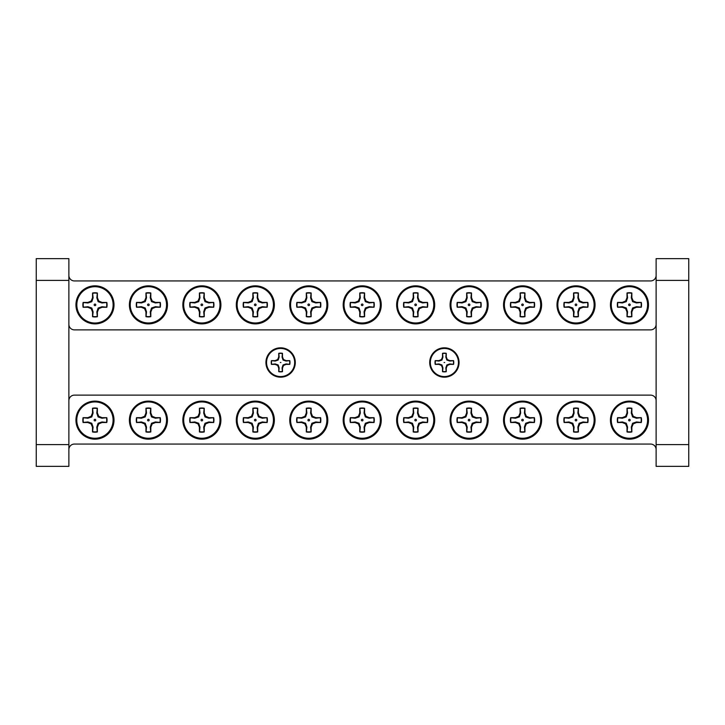 <?xml version="1.0" encoding="UTF-8"?>
<svg xmlns="http://www.w3.org/2000/svg" width="725" height="725" viewBox="0 0 725 725"><rect width="100%" height="100%" fill="white"/><g stroke="black" fill="none" stroke-linecap="round" stroke-linejoin="round"><path stroke-width="1.09" d="M266.555 362.5A14.056 14.056 0 0 1 280.611 348.444A14.056 14.056 0 0 1 294.667 362.5A14.056 14.056 0 0 1 280.611 376.556A14.056 14.056 0 0 1 266.555 362.5M289.556 360.706A9.126 9.126 0 0 1 289.556 364.294L286.049 363.941L283.058 364.947L282.052 367.938L282.406 371.445A9.126 9.126 0 0 1 278.817 371.445L279.17 367.938L278.164 364.947L275.174 363.941L271.667 364.294A9.126 9.126 0 0 1 271.667 360.706L275.174 361.059L278.164 360.053L279.17 357.062L278.817 353.555A9.126 9.126 0 0 1 282.406 353.555L282.052 357.062L283.058 360.053L286.049 361.059L289.792 360.624L286.139 360.624L283.557 359.555L282.487 356.972L282.487 353.32A9.371 9.371 0 0 0 278.735 353.32L278.735 356.972L277.666 359.555L275.083 360.624L271.431 360.624A9.371 9.371 0 0 0 271.431 364.376L275.083 364.376L277.666 365.445L278.735 368.028L278.735 371.68A9.371 9.371 0 0 0 282.487 371.68L282.487 368.028L283.557 365.445L286.139 364.376L289.792 364.376A9.371 9.371 0 0 0 289.792 360.624M280.303 362.5L280.919 362.5L280.303 362.5M430.333 362.5A14.056 14.056 0 0 0 444.389 376.556A14.056 14.056 0 0 0 458.445 362.5A14.056 14.056 0 0 0 444.389 348.444A14.056 14.056 0 0 0 430.333 362.5M435.444 364.294L438.951 363.941L441.942 364.947L442.948 367.938L442.594 371.445A9.126 9.126 0 0 0 446.183 371.445L445.83 367.938L446.836 364.947L449.826 363.941L453.333 364.294A9.126 9.126 0 0 0 453.333 360.706L449.826 361.059L446.836 360.053L445.83 357.062L446.183 353.555A9.126 9.126 0 0 0 442.594 353.555L442.948 357.062L441.942 360.053L438.951 361.059L435.444 360.706A9.126 9.126 0 0 0 435.444 364.294L435.208 364.376A9.371 9.371 0 0 1 435.208 360.624L438.861 360.624L441.443 359.555L442.513 356.972L442.513 353.32A9.371 9.371 0 0 1 446.265 353.32L446.265 356.972L447.334 359.555L449.917 360.624L453.569 360.624A9.371 9.371 0 0 1 453.569 364.376L449.917 364.376L447.334 365.445L446.265 368.028L446.265 371.68A9.371 9.371 0 0 1 442.513 371.68L442.513 368.028L441.443 365.445L438.861 364.376L435.208 364.376M444.697 362.5L444.081 362.5L444.697 362.5M629.472 285.831A19.031 19.031 0 0 0 610.441 304.862A19.031 19.031 0 0 0 629.472 323.894A19.031 19.031 0 0 0 648.503 304.862A19.031 19.031 0 0 0 629.472 285.831M576.022 285.831A19.031 19.031 0 0 0 556.99 304.862A19.031 19.031 0 0 0 576.022 323.894A19.031 19.031 0 0 0 595.053 304.862A19.031 19.031 0 0 0 576.022 285.831M522.571 285.831A19.031 19.031 0 0 0 503.54 304.862A19.031 19.031 0 0 0 522.571 323.894A19.031 19.031 0 0 0 541.602 304.862A19.031 19.031 0 0 0 522.571 285.831M469.12 285.831A19.031 19.031 0 0 0 450.089 304.862A19.031 19.031 0 0 0 469.12 323.894A19.031 19.031 0 0 0 488.152 304.862A19.031 19.031 0 0 0 469.12 285.831M415.67 285.831A19.031 19.031 0 0 0 396.638 304.862A19.031 19.031 0 0 0 415.67 323.894A19.031 19.031 0 0 0 434.701 304.862A19.031 19.031 0 0 0 415.67 285.831M362.219 285.831A19.031 19.031 0 0 0 343.188 304.862A19.031 19.031 0 0 0 362.219 323.894A19.031 19.031 0 0 0 381.25 304.862A19.031 19.031 0 0 0 362.219 285.831M308.778 285.831A19.031 19.031 0 0 0 289.746 304.862A19.031 19.031 0 0 0 308.778 323.894A19.031 19.031 0 0 0 327.809 304.862A19.031 19.031 0 0 0 308.778 285.831M255.327 285.831A19.031 19.031 0 0 0 236.296 304.862A19.031 19.031 0 0 0 255.327 323.894A19.031 19.031 0 0 0 274.358 304.862A19.031 19.031 0 0 0 255.327 285.831M201.876 285.831A19.031 19.031 0 0 0 182.845 304.862A19.031 19.031 0 0 0 201.876 323.894A19.031 19.031 0 0 0 220.907 304.862A19.031 19.031 0 0 0 201.876 285.831M94.975 285.831A19.031 19.031 0 0 0 75.944 304.862A19.031 19.031 0 0 0 94.975 323.894A19.031 19.031 0 0 0 114.006 304.862A19.031 19.031 0 0 0 94.975 285.831M148.426 285.831A19.031 19.031 0 0 0 129.394 304.862A19.031 19.031 0 0 0 148.426 323.894A19.031 19.031 0 0 0 167.457 304.862A19.031 19.031 0 0 0 148.426 285.831M629.472 401.106A19.031 19.031 0 0 0 610.441 420.138A19.031 19.031 0 0 0 629.472 439.169A19.031 19.031 0 0 0 648.503 420.138A19.031 19.031 0 0 0 629.472 401.106M576.022 401.106A19.031 19.031 0 0 0 556.99 420.138A19.031 19.031 0 0 0 576.022 439.169A19.031 19.031 0 0 0 595.053 420.138A19.031 19.031 0 0 0 576.022 401.106M522.571 401.106A19.031 19.031 0 0 0 503.54 420.138A19.031 19.031 0 0 0 522.571 439.169A19.031 19.031 0 0 0 541.602 420.138A19.031 19.031 0 0 0 522.571 401.106M469.12 401.106A19.031 19.031 0 0 0 450.089 420.138A19.031 19.031 0 0 0 469.12 439.169A19.031 19.031 0 0 0 488.152 420.138A19.031 19.031 0 0 0 469.12 401.106M415.67 401.106A19.031 19.031 0 0 0 396.638 420.138A19.031 19.031 0 0 0 415.67 439.169A19.031 19.031 0 0 0 434.701 420.138A19.031 19.031 0 0 0 415.67 401.106M362.219 401.106A19.031 19.031 0 0 0 343.188 420.138A19.031 19.031 0 0 0 362.219 439.169A19.031 19.031 0 0 0 381.25 420.138A19.031 19.031 0 0 0 362.219 401.106M308.778 401.106A19.031 19.031 0 0 0 289.746 420.138A19.031 19.031 0 0 0 308.778 439.169A19.031 19.031 0 0 0 327.809 420.138A19.031 19.031 0 0 0 308.778 401.106M255.327 401.106A19.031 19.031 0 0 0 236.296 420.138A19.031 19.031 0 0 0 255.327 439.169A19.031 19.031 0 0 0 274.358 420.138A19.031 19.031 0 0 0 255.327 401.106M201.876 401.106A19.031 19.031 0 0 0 182.845 420.138A19.031 19.031 0 0 0 201.876 439.169A19.031 19.031 0 0 0 220.907 420.138A19.031 19.031 0 0 0 201.876 401.106M148.426 401.106A19.031 19.031 0 0 0 129.394 420.138A19.031 19.031 0 0 0 148.426 439.169A19.031 19.031 0 0 0 167.457 420.138A19.031 19.031 0 0 0 148.426 401.106M94.975 401.106A19.031 19.031 0 0 0 75.944 420.138A19.031 19.031 0 0 0 94.975 439.169A19.031 19.031 0 0 0 114.006 420.138A19.031 19.031 0 0 0 94.975 401.106M76.823 304.862A18.152 18.152 0 0 1 94.975 286.71A18.152 18.152 0 0 1 113.127 304.862A18.152 18.152 0 0 1 94.975 323.015A18.152 18.152 0 0 1 76.823 304.862M106.53 302.542A11.79 11.79 0 0 1 106.53 307.183L102.008 306.729L98.138 308.025L96.842 311.895L97.295 316.417A11.79 11.79 0 0 1 92.655 316.417L93.108 311.895L91.812 308.025L87.943 306.729L83.42 307.183A11.79 11.79 0 0 1 83.42 302.542L87.943 302.996L91.812 301.7L93.108 297.83L92.655 293.308A11.79 11.79 0 0 1 97.295 293.308L96.842 297.83L98.138 301.7L102.008 302.996L106.829 302.443L102.116 302.443L98.781 301.056L97.395 297.721L97.395 293.009A12.098 12.098 0 0 0 92.555 293.009L92.555 297.721L91.169 301.056L87.834 302.443L83.121 302.443A12.098 12.098 0 0 0 83.121 307.282L87.834 307.282L91.169 308.669L92.555 312.004L92.555 316.716A12.098 12.098 0 0 0 97.395 316.716L97.395 312.004L98.781 308.669L102.116 307.282L106.829 307.282A12.098 12.098 0 0 0 106.829 302.443M95.782 304.862A0.807 0.807 0 0 1 94.975 305.669A0.807 0.807 0 0 1 94.168 304.862A0.807 0.807 0 0 1 94.975 304.056A0.807 0.807 0 0 1 95.782 304.862M130.228 304.817A18.152 18.152 0 0 1 148.38 286.665A18.152 18.152 0 0 1 166.542 304.817A18.152 18.152 0 0 1 148.38 322.969A18.152 18.152 0 0 1 130.228 304.817M159.944 302.497A11.79 11.79 0 0 1 159.944 307.137L155.413 306.684L151.543 307.98L150.247 311.85L150.7 316.372A11.79 11.79 0 0 1 146.069 316.372L146.523 311.85L145.227 307.98L141.357 306.684L136.826 307.137A11.79 11.79 0 0 1 136.826 302.497L141.357 302.95L145.227 301.654L146.523 297.794L146.069 293.263A11.79 11.79 0 0 1 150.7 293.263L150.247 297.794L151.543 301.654L155.413 302.95L160.243 302.397L155.522 302.397L152.187 301.011L150.809 297.676L150.809 292.963A12.098 12.098 0 0 0 145.961 292.963L145.961 297.676L144.583 301.011L141.248 302.397L136.527 302.397A12.098 12.098 0 0 0 136.527 307.237L141.248 307.237L144.583 308.623L145.961 311.958L145.961 316.68A12.098 12.098 0 0 0 150.809 316.68L150.809 311.958L152.187 308.623L155.522 307.237L160.243 307.237A12.098 12.098 0 0 0 160.243 302.397M149.187 304.817A0.807 0.807 0 0 1 148.38 305.624A0.807 0.807 0 0 1 147.583 304.817A0.807 0.807 0 0 1 148.38 304.02A0.807 0.807 0 0 1 149.187 304.817M183.679 304.817A18.152 18.152 0 0 1 201.831 286.665A18.152 18.152 0 0 1 219.983 304.817A18.152 18.152 0 0 1 201.831 322.969A18.152 18.152 0 0 1 183.679 304.817M213.395 302.497A11.79 11.79 0 0 1 213.395 307.137L208.863 306.684L204.994 307.98L203.698 311.85L204.151 316.372A11.79 11.79 0 0 1 199.52 316.372L199.973 311.85L198.677 307.98L194.808 306.684L190.276 307.137A11.79 11.79 0 0 1 190.276 302.497L194.808 302.95L198.677 301.654L199.973 297.794L199.52 293.263A11.79 11.79 0 0 1 204.151 293.263L203.698 297.794L204.994 301.654L208.863 302.95L213.694 302.397L208.972 302.397L205.637 301.011L204.251 297.676L204.251 292.963A12.098 12.098 0 0 0 199.411 292.963L199.411 297.676L198.034 301.011L194.699 302.397L189.977 302.397A12.098 12.098 0 0 0 189.977 307.237L194.699 307.237L198.034 308.623L199.411 311.958L199.411 316.68A12.098 12.098 0 0 0 204.251 316.68L204.251 311.958L205.637 308.623L208.972 307.237L213.694 307.237A12.098 12.098 0 0 0 213.694 302.397M202.637 304.817A0.807 0.807 0 0 1 201.831 305.624A0.807 0.807 0 0 1 201.033 304.817A0.807 0.807 0 0 1 201.831 304.02A0.807 0.807 0 0 1 202.637 304.817M237.129 304.817A18.152 18.152 0 0 1 255.282 286.665A18.152 18.152 0 0 1 273.434 304.817A18.152 18.152 0 0 1 255.282 322.969A18.152 18.152 0 0 1 237.129 304.817M266.845 302.497A11.79 11.79 0 0 1 266.845 307.137L262.314 306.684L258.444 307.98L257.148 311.85L257.602 316.372A11.79 11.79 0 0 1 252.962 316.372L253.424 311.85L252.128 307.98L248.258 306.684L243.727 307.137A11.79 11.79 0 0 1 243.727 302.497L248.258 302.95L252.128 301.654L253.424 297.794L252.962 293.263A11.79 11.79 0 0 1 257.602 293.263L257.148 297.794L258.444 301.654L262.314 302.95L267.144 302.397L262.423 302.397L259.088 301.011L257.701 297.676L257.701 292.963A12.098 12.098 0 0 0 252.862 292.963L252.862 297.676L251.484 301.011L248.14 302.397L243.428 302.397A12.098 12.098 0 0 0 243.428 307.237L248.14 307.237L251.484 308.623L252.862 311.958L252.862 316.68A12.098 12.098 0 0 0 257.701 316.68L257.701 311.958L259.088 308.623L262.423 307.237L267.144 307.237A12.098 12.098 0 0 0 267.144 302.397M256.088 304.817A0.807 0.807 0 0 1 255.282 305.624A0.807 0.807 0 0 1 254.484 304.817A0.807 0.807 0 0 1 255.282 304.02A0.807 0.807 0 0 1 256.088 304.817M290.58 304.817A18.152 18.152 0 0 1 308.732 286.665A18.152 18.152 0 0 1 326.884 304.817A18.152 18.152 0 0 1 308.732 322.969A18.152 18.152 0 0 1 290.58 304.817M320.287 302.497A11.79 11.79 0 0 1 320.287 307.137L315.765 306.684L311.895 307.98L310.599 311.85L311.052 316.372A11.79 11.79 0 0 1 306.412 316.372L306.874 311.85L305.569 307.98L301.709 306.684L297.178 307.137A11.79 11.79 0 0 1 297.178 302.497L301.709 302.95L305.569 301.654L306.874 297.794L306.412 293.263A11.79 11.79 0 0 1 311.052 293.263L310.599 297.794L311.895 301.654L315.765 302.95L320.595 302.397L315.873 302.397L312.538 301.011L311.152 297.676L311.152 292.963A12.098 12.098 0 0 0 306.312 292.963L306.312 297.676L304.935 301.011L301.591 302.397L296.878 302.397A12.098 12.098 0 0 0 296.878 307.237L301.591 307.237L304.935 308.623L306.312 311.958L306.312 316.68A12.098 12.098 0 0 0 311.152 316.68L311.152 311.958L312.538 308.623L315.873 307.237L320.595 307.237A12.098 12.098 0 0 0 320.595 302.397M309.539 304.817A0.807 0.807 0 0 1 308.732 305.624A0.807 0.807 0 0 1 307.935 304.817A0.807 0.807 0 0 1 308.732 304.02A0.807 0.807 0 0 1 309.539 304.817M344.031 304.817A18.152 18.152 0 0 1 362.183 286.665A18.152 18.152 0 0 1 380.335 304.817A18.152 18.152 0 0 1 362.183 322.969A18.152 18.152 0 0 1 344.031 304.817M373.737 302.497A11.79 11.79 0 0 1 373.737 307.137L369.215 306.684L365.346 307.98L364.05 311.85L364.503 316.372A11.79 11.79 0 0 1 359.863 316.372L360.316 311.85L359.02 307.98L355.15 306.684L350.628 307.137A11.79 11.79 0 0 1 350.628 302.497L355.15 302.95L359.02 301.654L360.316 297.794L359.863 293.263A11.79 11.79 0 0 1 364.503 293.263L364.05 297.794L365.346 301.654L369.215 302.95L374.037 302.397L369.324 302.397L365.989 301.011L364.603 297.676L364.603 292.963A12.098 12.098 0 0 0 359.763 292.963L359.763 297.676L358.377 301.011L355.042 302.397L350.329 302.397A12.098 12.098 0 0 0 350.329 307.237L355.042 307.237L358.377 308.623L359.763 311.958L359.763 316.68A12.098 12.098 0 0 0 364.603 316.68L364.603 311.958L365.989 308.623L369.324 307.237L374.037 307.237A12.098 12.098 0 0 0 374.037 302.397M362.989 304.817A0.807 0.807 0 0 1 362.183 305.624A0.807 0.807 0 0 1 361.376 304.817A0.807 0.807 0 0 1 362.183 304.02A0.807 0.807 0 0 1 362.989 304.817M397.481 304.817A18.152 18.152 0 0 1 415.633 286.665A18.152 18.152 0 0 1 433.786 304.817A18.152 18.152 0 0 1 415.633 322.969A18.152 18.152 0 0 1 397.481 304.817M427.188 302.497A11.79 11.79 0 0 1 427.188 307.137L422.657 306.684L418.796 307.98L417.491 311.85L417.953 316.372A11.79 11.79 0 0 1 413.313 316.372L413.767 311.85L412.471 307.98L408.601 306.684L404.079 307.137A11.79 11.79 0 0 1 404.079 302.497L408.601 302.95L412.471 301.654L413.767 297.794L413.313 293.263A11.79 11.79 0 0 1 417.953 293.263L417.491 297.794L418.796 301.654L422.657 302.95L427.487 302.397L422.775 302.397L419.431 301.011L418.053 297.676L418.053 292.963A12.098 12.098 0 0 0 413.214 292.963L413.214 297.676L411.827 301.011L408.492 302.397L403.771 302.397A12.098 12.098 0 0 0 403.771 307.237L408.492 307.237L411.827 308.623L413.214 311.958L413.214 316.68A12.098 12.098 0 0 0 418.053 316.68L418.053 311.958L419.431 308.623L422.775 307.237L427.487 307.237A12.098 12.098 0 0 0 427.487 302.397M416.431 304.817A0.807 0.807 0 0 1 415.633 305.624A0.807 0.807 0 0 1 414.827 304.817A0.807 0.807 0 0 1 415.633 304.02A0.807 0.807 0 0 1 416.431 304.817M450.932 304.817A18.152 18.152 0 0 1 469.084 286.665A18.152 18.152 0 0 1 487.236 304.817A18.152 18.152 0 0 1 469.084 322.969A18.152 18.152 0 0 1 450.932 304.817M480.639 302.497A11.79 11.79 0 0 1 480.639 307.137L476.108 306.684L472.238 307.98L470.942 311.85L471.395 316.372A11.79 11.79 0 0 1 466.764 316.372L467.217 311.85L465.921 307.98L462.052 306.684L457.52 307.137A11.79 11.79 0 0 1 457.52 302.497L462.052 302.95L465.921 301.654L467.217 297.794L466.764 293.263A11.79 11.79 0 0 1 471.395 293.263L470.942 297.794L472.238 301.654L476.108 302.95L480.938 302.397L476.225 302.397L472.881 301.011L471.504 297.676L471.504 292.963A12.098 12.098 0 0 0 466.664 292.963L466.664 297.676L465.278 301.011L461.943 302.397L457.221 302.397A12.098 12.098 0 0 0 457.221 307.237L461.943 307.237L465.278 308.623L466.664 311.958L466.664 316.68A12.098 12.098 0 0 0 471.504 316.68L471.504 311.958L472.881 308.623L476.225 307.237L480.938 307.237A12.098 12.098 0 0 0 480.938 302.397M469.882 304.817A0.807 0.807 0 0 1 469.084 305.624A0.807 0.807 0 0 1 468.278 304.817A0.807 0.807 0 0 1 469.084 304.02A0.807 0.807 0 0 1 469.882 304.817M504.373 304.817A18.152 18.152 0 0 1 522.535 286.665A18.152 18.152 0 0 1 540.687 304.817A18.152 18.152 0 0 1 522.535 322.969A18.152 18.152 0 0 1 504.373 304.817M534.089 302.497A11.79 11.79 0 0 1 534.089 307.137L529.558 306.684L525.688 307.98L524.393 311.85L524.846 316.372A11.79 11.79 0 0 1 520.215 316.372L520.668 311.85L519.372 307.98L515.502 306.684L510.971 307.137A11.79 11.79 0 0 1 510.971 302.497L515.502 302.95L519.372 301.654L520.668 297.794L520.215 293.263A11.79 11.79 0 0 1 524.846 293.263L524.393 297.794L525.688 301.654L529.558 302.95L534.388 302.397L529.667 302.397L526.332 301.011L524.954 297.676L524.954 292.963A12.098 12.098 0 0 0 520.115 292.963L520.115 297.676L518.728 301.011L515.393 302.397L510.672 302.397A12.098 12.098 0 0 0 510.672 307.237L515.393 307.237L518.728 308.623L520.115 311.958L520.115 316.68A12.098 12.098 0 0 0 524.954 316.68L524.954 311.958L526.332 308.623L529.667 307.237L534.388 307.237A12.098 12.098 0 0 0 534.388 302.397M523.332 304.817A0.807 0.807 0 0 1 522.535 305.624A0.807 0.807 0 0 1 521.728 304.817A0.807 0.807 0 0 1 522.535 304.02A0.807 0.807 0 0 1 523.332 304.817M557.824 304.817A18.152 18.152 0 0 1 575.976 286.665A18.152 18.152 0 0 1 594.138 304.817A18.152 18.152 0 0 1 575.976 322.969A18.152 18.152 0 0 1 557.824 304.817M587.54 302.497A11.79 11.79 0 0 1 587.54 307.137L583.009 306.684L579.139 307.98L577.843 311.85L578.296 316.372A11.79 11.79 0 0 1 573.665 316.372L574.118 311.85L572.822 307.98L568.953 306.684L564.422 307.137A11.79 11.79 0 0 1 564.422 302.497L568.953 302.95L572.822 301.654L574.118 297.794L573.665 293.263A11.79 11.79 0 0 1 578.296 293.263L577.843 297.794L579.139 301.654L583.009 302.95L587.839 302.397L583.118 302.397L579.783 301.011L578.405 297.676L578.405 292.963A12.098 12.098 0 0 0 573.557 292.963L573.557 297.676L572.179 301.011L568.844 302.397L564.123 302.397A12.098 12.098 0 0 0 564.123 307.237L568.844 307.237L572.179 308.623L573.557 311.958L573.557 316.68A12.098 12.098 0 0 0 578.405 316.68L578.405 311.958L579.783 308.623L583.118 307.237L587.839 307.237A12.098 12.098 0 0 0 587.839 302.397M576.783 304.817A0.807 0.807 0 0 1 575.976 305.624A0.807 0.807 0 0 1 575.179 304.817A0.807 0.807 0 0 1 575.976 304.02A0.807 0.807 0 0 1 576.783 304.817M611.275 304.817A18.152 18.152 0 0 1 629.427 286.665A18.152 18.152 0 0 1 647.588 304.817A18.152 18.152 0 0 1 629.427 322.969A18.152 18.152 0 0 1 611.275 304.817M640.991 302.497A11.79 11.79 0 0 1 640.991 307.137L636.459 306.684L632.59 307.98L631.294 311.85L631.747 316.372A11.79 11.79 0 0 1 627.116 316.372L627.569 311.85L626.273 307.98L622.403 306.684L617.872 307.137A11.79 11.79 0 0 1 617.872 302.497L622.403 302.95L626.273 301.654L627.569 297.794L627.116 293.263A11.79 11.79 0 0 1 631.747 293.263L631.294 297.794L632.59 301.654L636.459 302.95L641.29 302.397L636.568 302.397L633.233 301.011L631.847 297.676L631.847 292.963A12.098 12.098 0 0 0 627.007 292.963L627.007 297.676L625.63 301.011L622.295 302.397L617.573 302.397A12.098 12.098 0 0 0 617.573 307.237L622.295 307.237L625.63 308.623L627.007 311.958L627.007 316.68A12.098 12.098 0 0 0 631.847 316.68L631.847 311.958L633.233 308.623L636.568 307.237L641.29 307.237A12.098 12.098 0 0 0 641.29 302.397M630.233 304.817A0.807 0.807 0 0 1 629.427 305.624A0.807 0.807 0 0 1 628.629 304.817A0.807 0.807 0 0 1 629.427 304.02A0.807 0.807 0 0 1 630.233 304.817M611.275 420.092A18.152 18.152 0 0 1 629.427 401.94A18.152 18.152 0 0 1 647.588 420.092A18.152 18.152 0 0 1 629.427 438.244A18.152 18.152 0 0 1 611.275 420.092M640.991 417.772A11.79 11.79 0 0 1 640.991 422.412L636.459 421.959L632.59 423.255L631.294 427.125L631.747 431.647A11.79 11.79 0 0 1 627.116 431.647L627.569 427.125L626.273 423.255L622.403 421.959L617.872 422.412A11.79 11.79 0 0 1 617.872 417.772L622.403 418.225L626.273 416.929L627.569 413.069L627.116 408.538A11.79 11.79 0 0 1 631.747 408.538L631.294 413.069L632.59 416.929L636.459 418.225L641.29 417.673L636.568 417.673L633.233 416.286L631.847 412.951L631.847 408.238A12.098 12.098 0 0 0 627.007 408.238L627.007 412.951L625.63 416.286L622.295 417.673L617.573 417.673A12.098 12.098 0 0 0 617.573 422.512L622.295 422.512L625.63 423.898L627.007 427.233L627.007 431.955A12.098 12.098 0 0 0 631.847 431.955L631.847 427.233L633.233 423.898L636.568 422.512L641.29 422.512A12.098 12.098 0 0 0 641.29 417.673M630.233 420.092A0.807 0.807 0 0 1 629.427 420.899A0.807 0.807 0 0 1 628.629 420.092A0.807 0.807 0 0 1 629.427 419.295A0.807 0.807 0 0 1 630.233 420.092M557.824 420.092A18.152 18.152 0 0 1 575.976 401.94A18.152 18.152 0 0 1 594.138 420.092A18.152 18.152 0 0 1 575.976 438.244A18.152 18.152 0 0 1 557.824 420.092M587.54 417.772A11.79 11.79 0 0 1 587.54 422.412L583.009 421.959L579.139 423.255L577.843 427.125L578.296 431.647A11.79 11.79 0 0 1 573.665 431.647L574.118 427.125L572.822 423.255L568.953 421.959L564.422 422.412A11.79 11.79 0 0 1 564.422 417.772L568.953 418.225L572.822 416.929L574.118 413.069L573.665 408.538A11.79 11.79 0 0 1 578.296 408.538L577.843 413.069L579.139 416.929L583.009 418.225L587.839 417.673L583.118 417.673L579.783 416.286L578.405 412.951L578.405 408.238A12.098 12.098 0 0 0 573.557 408.238L573.557 412.951L572.179 416.286L568.844 417.673L564.123 417.673A12.098 12.098 0 0 0 564.123 422.512L568.844 422.512L572.179 423.898L573.557 427.233L573.557 431.955A12.098 12.098 0 0 0 578.405 431.955L578.405 427.233L579.783 423.898L583.118 422.512L587.839 422.512A12.098 12.098 0 0 0 587.839 417.673M576.783 420.092A0.807 0.807 0 0 1 575.976 420.899A0.807 0.807 0 0 1 575.179 420.092A0.807 0.807 0 0 1 575.976 419.295A0.807 0.807 0 0 1 576.783 420.092M504.373 420.092A18.152 18.152 0 0 1 522.535 401.94A18.152 18.152 0 0 1 540.687 420.092A18.152 18.152 0 0 1 522.535 438.244A18.152 18.152 0 0 1 504.373 420.092M534.089 417.772A11.79 11.79 0 0 1 534.089 422.412L529.558 421.959L525.688 423.255L524.393 427.125L524.846 431.647A11.79 11.79 0 0 1 520.215 431.647L520.668 427.125L519.372 423.255L515.502 421.959L510.971 422.412A11.79 11.79 0 0 1 510.971 417.772L515.502 418.225L519.372 416.929L520.668 413.069L520.215 408.538A11.79 11.79 0 0 1 524.846 408.538L524.393 413.069L525.688 416.929L529.558 418.225L534.388 417.673L529.667 417.673L526.332 416.286L524.954 412.951L524.954 408.238A12.098 12.098 0 0 0 520.115 408.238L520.115 412.951L518.728 416.286L515.393 417.673L510.672 417.673A12.098 12.098 0 0 0 510.672 422.512L515.393 422.512L518.728 423.898L520.115 427.233L520.115 431.955A12.098 12.098 0 0 0 524.954 431.955L524.954 427.233L526.332 423.898L529.667 422.512L534.388 422.512A12.098 12.098 0 0 0 534.388 417.673M523.332 420.092A0.807 0.807 0 0 1 522.535 420.899A0.807 0.807 0 0 1 521.728 420.092A0.807 0.807 0 0 1 522.535 419.295A0.807 0.807 0 0 1 523.332 420.092M450.932 420.092A18.152 18.152 0 0 1 469.084 401.94A18.152 18.152 0 0 1 487.236 420.092A18.152 18.152 0 0 1 469.084 438.244A18.152 18.152 0 0 1 450.932 420.092M480.639 417.772A11.79 11.79 0 0 1 480.639 422.412L476.108 421.959L472.238 423.255L470.942 427.125L471.395 431.647A11.79 11.79 0 0 1 466.764 431.647L467.217 427.125L465.921 423.255L462.052 421.959L457.52 422.412A11.79 11.79 0 0 1 457.52 417.772L462.052 418.225L465.921 416.929L467.217 413.069L466.764 408.538A11.79 11.79 0 0 1 471.395 408.538L470.942 413.069L472.238 416.929L476.108 418.225L480.938 417.673L476.225 417.673L472.881 416.286L471.504 412.951L471.504 408.238A12.098 12.098 0 0 0 466.664 408.238L466.664 412.951L465.278 416.286L461.943 417.673L457.221 417.673A12.098 12.098 0 0 0 457.221 422.512L461.943 422.512L465.278 423.898L466.664 427.233L466.664 431.955A12.098 12.098 0 0 0 471.504 431.955L471.504 427.233L472.881 423.898L476.225 422.512L480.938 422.512A12.098 12.098 0 0 0 480.938 417.673M469.882 420.092A0.807 0.807 0 0 1 469.084 420.899A0.807 0.807 0 0 1 468.278 420.092A0.807 0.807 0 0 1 469.084 419.295A0.807 0.807 0 0 1 469.882 420.092M397.481 420.092A18.152 18.152 0 0 1 415.633 401.94A18.152 18.152 0 0 1 433.786 420.092A18.152 18.152 0 0 1 415.633 438.244A18.152 18.152 0 0 1 397.481 420.092M427.188 417.772A11.79 11.79 0 0 1 427.188 422.412L422.657 421.959L418.796 423.255L417.491 427.125L417.953 431.647A11.79 11.79 0 0 1 413.313 431.647L413.767 427.125L412.471 423.255L408.601 421.959L404.079 422.412A11.79 11.79 0 0 1 404.079 417.772L408.601 418.225L412.471 416.929L413.767 413.069L413.313 408.538A11.79 11.79 0 0 1 417.953 408.538L417.491 413.069L418.796 416.929L422.657 418.225L427.487 417.673L422.775 417.673L419.431 416.286L418.053 412.951L418.053 408.238A12.098 12.098 0 0 0 413.214 408.238L413.214 412.951L411.827 416.286L408.492 417.673L403.771 417.673A12.098 12.098 0 0 0 403.771 422.512L408.492 422.512L411.827 423.898L413.214 427.233L413.214 431.955A12.098 12.098 0 0 0 418.053 431.955L418.053 427.233L419.431 423.898L422.775 422.512L427.487 422.512A12.098 12.098 0 0 0 427.487 417.673M416.431 420.092A0.807 0.807 0 0 1 415.633 420.899A0.807 0.807 0 0 1 414.827 420.092A0.807 0.807 0 0 1 415.633 419.295A0.807 0.807 0 0 1 416.431 420.092M344.031 420.092A18.152 18.152 0 0 1 362.183 401.94A18.152 18.152 0 0 1 380.335 420.092A18.152 18.152 0 0 1 362.183 438.244A18.152 18.152 0 0 1 344.031 420.092M373.737 417.772A11.79 11.79 0 0 1 373.737 422.412L369.215 421.959L365.346 423.255L364.05 427.125L364.503 431.647A11.79 11.79 0 0 1 359.863 431.647L360.316 427.125L359.02 423.255L355.15 421.959L350.628 422.412A11.79 11.79 0 0 1 350.628 417.772L355.15 418.225L359.02 416.929L360.316 413.069L359.863 408.538A11.79 11.79 0 0 1 364.503 408.538L364.05 413.069L365.346 416.929L369.215 418.225L374.037 417.673L369.324 417.673L365.989 416.286L364.603 412.951L364.603 408.238A12.098 12.098 0 0 0 359.763 408.238L359.763 412.951L358.377 416.286L355.042 417.673L350.329 417.673A12.098 12.098 0 0 0 350.329 422.512L355.042 422.512L358.377 423.898L359.763 427.233L359.763 431.955A12.098 12.098 0 0 0 364.603 431.955L364.603 427.233L365.989 423.898L369.324 422.512L374.037 422.512A12.098 12.098 0 0 0 374.037 417.673M362.989 420.092A0.807 0.807 0 0 1 362.183 420.899A0.807 0.807 0 0 1 361.376 420.092A0.807 0.807 0 0 1 362.183 419.295A0.807 0.807 0 0 1 362.989 420.092M290.58 420.092A18.152 18.152 0 0 1 308.732 401.94A18.152 18.152 0 0 1 326.884 420.092A18.152 18.152 0 0 1 308.732 438.244A18.152 18.152 0 0 1 290.58 420.092M320.287 417.772A11.79 11.79 0 0 1 320.287 422.412L315.765 421.959L311.895 423.255L310.599 427.125L311.052 431.647A11.79 11.79 0 0 1 306.412 431.647L306.874 427.125L305.569 423.255L301.709 421.959L297.178 422.412A11.79 11.79 0 0 1 297.178 417.772L301.709 418.225L305.569 416.929L306.874 413.069L306.412 408.538A11.79 11.79 0 0 1 311.052 408.538L310.599 413.069L311.895 416.929L315.765 418.225L320.595 417.673L315.873 417.673L312.538 416.286L311.152 412.951L311.152 408.238A12.098 12.098 0 0 0 306.312 408.238L306.312 412.951L304.935 416.286L301.591 417.673L296.878 417.673A12.098 12.098 0 0 0 296.878 422.512L301.591 422.512L304.935 423.898L306.312 427.233L306.312 431.955A12.098 12.098 0 0 0 311.152 431.955L311.152 427.233L312.538 423.898L315.873 422.512L320.595 422.512A12.098 12.098 0 0 0 320.595 417.673M309.539 420.092A0.807 0.807 0 0 1 308.732 420.899A0.807 0.807 0 0 1 307.935 420.092A0.807 0.807 0 0 1 308.732 419.295A0.807 0.807 0 0 1 309.539 420.092M237.129 420.092A18.152 18.152 0 0 1 255.282 401.94A18.152 18.152 0 0 1 273.434 420.092A18.152 18.152 0 0 1 255.282 438.244A18.152 18.152 0 0 1 237.129 420.092M266.845 417.772A11.79 11.79 0 0 1 266.845 422.412L262.314 421.959L258.444 423.255L257.148 427.125L257.602 431.647A11.79 11.79 0 0 1 252.962 431.647L253.424 427.125L252.128 423.255L248.258 421.959L243.727 422.412A11.79 11.79 0 0 1 243.727 417.772L248.258 418.225L252.128 416.929L253.424 413.069L252.962 408.538A11.79 11.79 0 0 1 257.602 408.538L257.148 413.069L258.444 416.929L262.314 418.225L267.144 417.673L262.423 417.673L259.088 416.286L257.701 412.951L257.701 408.238A12.098 12.098 0 0 0 252.862 408.238L252.862 412.951L251.484 416.286L248.14 417.673L243.428 417.673A12.098 12.098 0 0 0 243.428 422.512L248.14 422.512L251.484 423.898L252.862 427.233L252.862 431.955A12.098 12.098 0 0 0 257.701 431.955L257.701 427.233L259.088 423.898L262.423 422.512L267.144 422.512A12.098 12.098 0 0 0 267.144 417.673M256.088 420.092A0.807 0.807 0 0 1 255.282 420.899A0.807 0.807 0 0 1 254.484 420.092A0.807 0.807 0 0 1 255.282 419.295A0.807 0.807 0 0 1 256.088 420.092M183.679 420.092A18.152 18.152 0 0 1 201.831 401.94A18.152 18.152 0 0 1 219.983 420.092A18.152 18.152 0 0 1 201.831 438.244A18.152 18.152 0 0 1 183.679 420.092M213.395 417.772A11.79 11.79 0 0 1 213.395 422.412L208.863 421.959L204.994 423.255L203.698 427.125L204.151 431.647A11.79 11.79 0 0 1 199.52 431.647L199.973 427.125L198.677 423.255L194.808 421.959L190.276 422.412A11.79 11.79 0 0 1 190.276 417.772L194.808 418.225L198.677 416.929L199.973 413.069L199.52 408.538A11.79 11.79 0 0 1 204.151 408.538L203.698 413.069L204.994 416.929L208.863 418.225L213.694 417.673L208.972 417.673L205.637 416.286L204.251 412.951L204.251 408.238A12.098 12.098 0 0 0 199.411 408.238L199.411 412.951L198.034 416.286L194.699 417.673L189.977 417.673A12.098 12.098 0 0 0 189.977 422.512L194.699 422.512L198.034 423.898L199.411 427.233L199.411 431.955A12.098 12.098 0 0 0 204.251 431.955L204.251 427.233L205.637 423.898L208.972 422.512L213.694 422.512A12.098 12.098 0 0 0 213.694 417.673M202.637 420.092A0.807 0.807 0 0 1 201.831 420.899A0.807 0.807 0 0 1 201.033 420.092A0.807 0.807 0 0 1 201.831 419.295A0.807 0.807 0 0 1 202.637 420.092M130.228 420.092A18.152 18.152 0 0 1 148.38 401.94A18.152 18.152 0 0 1 166.542 420.092A18.152 18.152 0 0 1 148.38 438.244A18.152 18.152 0 0 1 130.228 420.092M159.944 417.772A11.79 11.79 0 0 1 159.944 422.412L155.413 421.959L151.543 423.255L150.247 427.125L150.7 431.647A11.79 11.79 0 0 1 146.069 431.647L146.523 427.125L145.227 423.255L141.357 421.959L136.826 422.412A11.79 11.79 0 0 1 136.826 417.772L141.357 418.225L145.227 416.929L146.523 413.069L146.069 408.538A11.79 11.79 0 0 1 150.7 408.538L150.247 413.069L151.543 416.929L155.413 418.225L160.243 417.673L155.522 417.673L152.187 416.286L150.809 412.951L150.809 408.238A12.098 12.098 0 0 0 145.961 408.238L145.961 412.951L144.583 416.286L141.248 417.673L136.527 417.673A12.098 12.098 0 0 0 136.527 422.512L141.248 422.512L144.583 423.898L145.961 427.233L145.961 431.955A12.098 12.098 0 0 0 150.809 431.955L150.809 427.233L152.187 423.898L155.522 422.512L160.243 422.512A12.098 12.098 0 0 0 160.243 417.673M149.187 420.092A0.807 0.807 0 0 1 148.38 420.899A0.807 0.807 0 0 1 147.583 420.092A0.807 0.807 0 0 1 148.38 419.295A0.807 0.807 0 0 1 149.187 420.092M76.778 420.092A18.152 18.152 0 0 1 94.939 401.94A18.152 18.152 0 0 1 113.091 420.092A18.152 18.152 0 0 1 94.939 438.244A18.152 18.152 0 0 1 76.778 420.092M106.493 417.772A11.79 11.79 0 0 1 106.493 422.412L101.962 421.959L98.093 423.255L96.797 427.125L97.25 431.647A11.79 11.79 0 0 1 92.619 431.647L93.072 427.125L91.776 423.255L87.906 421.959L83.375 422.412A11.79 11.79 0 0 1 83.375 417.772L87.906 418.225L91.776 416.929L93.072 413.069L92.619 408.538A11.79 11.79 0 0 1 97.25 408.538L96.797 413.069L98.093 416.929L101.962 418.225L106.793 417.673L102.071 417.673L98.736 416.286L97.358 412.951L97.358 408.238A12.098 12.098 0 0 0 92.51 408.238L92.51 412.951L91.133 416.286L87.797 417.673L83.076 417.673A12.098 12.098 0 0 0 83.076 422.512L87.797 422.512L91.133 423.898L92.51 427.233L92.51 431.955A12.098 12.098 0 0 0 97.358 431.955L97.358 427.233L98.736 423.898L102.071 422.512L106.793 422.512A12.098 12.098 0 0 0 106.793 417.673M95.736 420.092A0.807 0.807 0 0 1 94.939 420.899A0.807 0.807 0 0 1 94.132 420.092A0.807 0.807 0 0 1 94.939 419.295A0.807 0.807 0 0 1 95.736 420.092M444.389 347.819A14.681 14.681 0 0 0 429.708 362.5A14.681 14.681 0 0 0 444.389 377.181A14.681 14.681 0 0 0 459.07 362.5A14.681 14.681 0 0 0 444.389 347.819M280.611 347.819A14.681 14.681 0 0 0 265.93 362.5A14.681 14.681 0 0 0 280.611 377.181A14.681 14.681 0 0 0 295.292 362.5A14.681 14.681 0 0 0 280.611 347.819M96.797 427.125L97.358 427.233M98.093 423.255L98.736 423.898M101.962 421.959L102.071 422.512M87.906 421.959L87.797 422.512M91.776 423.255L91.133 423.898M93.072 427.125L92.51 427.233M93.072 413.069L92.51 412.951M91.776 416.929L91.133 416.286M87.906 418.225L87.797 417.673M101.962 418.225L102.071 417.673M98.093 416.929L98.736 416.286M96.797 413.069L97.358 412.951M150.247 427.125L150.809 427.233M151.543 423.255L152.187 423.898M155.413 421.959L155.522 422.512M141.357 421.959L141.248 422.512M145.227 423.255L144.583 423.898M146.523 427.125L145.961 427.233M146.523 413.069L145.961 412.951M145.227 416.929L144.583 416.286M141.357 418.225L141.248 417.673M155.413 418.225L155.522 417.673M151.543 416.929L152.187 416.286M150.247 413.069L150.809 412.951M203.698 427.125L204.251 427.233M204.994 423.255L205.637 423.898M208.863 421.959L208.972 422.512M194.808 421.959L194.699 422.512M198.677 423.255L198.034 423.898M199.973 427.125L199.411 427.233M199.973 413.069L199.411 412.951M198.677 416.929L198.034 416.286M194.808 418.225L194.699 417.673M208.863 418.225L208.972 417.673M204.994 416.929L205.637 416.286M203.698 413.069L204.251 412.951M257.148 427.125L257.701 427.233M258.444 423.255L259.088 423.898M262.314 421.959L262.423 422.512M248.258 421.959L248.14 422.512M252.128 423.255L251.484 423.898M253.424 427.125L252.862 427.233M253.424 413.069L252.862 412.951M252.128 416.929L251.484 416.286M248.258 418.225L248.14 417.673M262.314 418.225L262.423 417.673M258.444 416.929L259.088 416.286M257.148 413.069L257.701 412.951M310.599 427.125L311.152 427.233M311.895 423.255L312.538 423.898M315.765 421.959L315.873 422.512M301.709 421.959L301.591 422.512M305.569 423.255L304.935 423.898M306.874 427.125L306.312 427.233M306.874 413.069L306.312 412.951M305.569 416.929L304.935 416.286M301.709 418.225L301.591 417.673M315.765 418.225L315.873 417.673M311.895 416.929L312.538 416.286M310.599 413.069L311.152 412.951M364.05 427.125L364.603 427.233M365.346 423.255L365.989 423.898M369.215 421.959L369.324 422.512M355.15 421.959L355.042 422.512M359.02 423.255L358.377 423.898M360.316 427.125L359.763 427.233M360.316 413.069L359.763 412.951M359.02 416.929L358.377 416.286M355.15 418.225L355.042 417.673M369.215 418.225L369.324 417.673M365.346 416.929L365.989 416.286M364.05 413.069L364.603 412.951M417.491 427.125L418.053 427.233M418.796 423.255L419.431 423.898M422.657 421.959L422.775 422.512M408.601 421.959L408.492 422.512M412.471 423.255L411.827 423.898M413.767 427.125L413.214 427.233M413.767 413.069L413.214 412.951M412.471 416.929L411.827 416.286M408.601 418.225L408.492 417.673M422.657 418.225L422.775 417.673M418.796 416.929L419.431 416.286M417.491 413.069L418.053 412.951M470.942 427.125L471.504 427.233M472.238 423.255L472.881 423.898M476.108 421.959L476.225 422.512M462.052 421.959L461.943 422.512M465.921 423.255L465.278 423.898M467.217 427.125L466.664 427.233M467.217 413.069L466.664 412.951M465.921 416.929L465.278 416.286M462.052 418.225L461.943 417.673M476.108 418.225L476.225 417.673M472.238 416.929L472.881 416.286M470.942 413.069L471.504 412.951M524.393 427.125L524.954 427.233M525.688 423.255L526.332 423.898M529.558 421.959L529.667 422.512M515.502 421.959L515.393 422.512M519.372 423.255L518.728 423.898M520.668 427.125L520.115 427.233M520.668 413.069L520.115 412.951M519.372 416.929L518.728 416.286M515.502 418.225L515.393 417.673M529.558 418.225L529.667 417.673M525.688 416.929L526.332 416.286M524.393 413.069L524.954 412.951M577.843 427.125L578.405 427.233M579.139 423.255L579.783 423.898M583.009 421.959L583.118 422.512M568.953 421.959L568.844 422.512M572.822 423.255L572.179 423.898M574.118 427.125L573.557 427.233M574.118 413.069L573.557 412.951M572.822 416.929L572.179 416.286M568.953 418.225L568.844 417.673M583.009 418.225L583.118 417.673M579.139 416.929L579.783 416.286M577.843 413.069L578.405 412.951M631.294 427.125L631.847 427.233M632.59 423.255L633.233 423.898M636.459 421.959L636.568 422.512M622.403 421.959L622.295 422.512M626.273 423.255L625.63 423.898M627.569 427.125L627.007 427.233M627.569 413.069L627.007 412.951M626.273 416.929L625.63 416.286M622.403 418.225L622.295 417.673M636.459 418.225L636.568 417.673M632.59 416.929L633.233 416.286M631.294 413.069L631.847 412.951M631.294 311.85L631.847 311.958M632.59 307.98L633.233 308.623M636.459 306.684L636.568 307.237M622.403 306.684L622.295 307.237M626.273 307.98L625.63 308.623M627.569 311.85L627.007 311.958M627.569 297.794L627.007 297.676M626.273 301.654L625.63 301.011M622.403 302.95L622.295 302.397M636.459 302.95L636.568 302.397M632.59 301.654L633.233 301.011M631.294 297.794L631.847 297.676M577.843 311.85L578.405 311.958M579.139 307.98L579.783 308.623M583.009 306.684L583.118 307.237M568.953 306.684L568.844 307.237M572.822 307.98L572.179 308.623M574.118 311.85L573.557 311.958M574.118 297.794L573.557 297.676M572.822 301.654L572.179 301.011M568.953 302.95L568.844 302.397M583.009 302.95L583.118 302.397M579.139 301.654L579.783 301.011M577.843 297.794L578.405 297.676M524.393 311.85L524.954 311.958M525.688 307.98L526.332 308.623M529.558 306.684L529.667 307.237M515.502 306.684L515.393 307.237M519.372 307.98L518.728 308.623M520.668 311.85L520.115 311.958M520.668 297.794L520.115 297.676M519.372 301.654L518.728 301.011M515.502 302.95L515.393 302.397M529.558 302.95L529.667 302.397M525.688 301.654L526.332 301.011M524.393 297.794L524.954 297.676M470.942 311.85L471.504 311.958M472.238 307.98L472.881 308.623M476.108 306.684L476.225 307.237M462.052 306.684L461.943 307.237M465.921 307.98L465.278 308.623M467.217 311.85L466.664 311.958M467.217 297.794L466.664 297.676M465.921 301.654L465.278 301.011M462.052 302.95L461.943 302.397M476.108 302.95L476.225 302.397M472.238 301.654L472.881 301.011M470.942 297.794L471.504 297.676M417.491 311.85L418.053 311.958M418.796 307.98L419.431 308.623M422.657 306.684L422.775 307.237M408.601 306.684L408.492 307.237M412.471 307.98L411.827 308.623M413.767 311.85L413.214 311.958M413.767 297.794L413.214 297.676M412.471 301.654L411.827 301.011M408.601 302.95L408.492 302.397M422.657 302.95L422.775 302.397M418.796 301.654L419.431 301.011M417.491 297.794L418.053 297.676M364.05 311.85L364.603 311.958M365.346 307.98L365.989 308.623M369.215 306.684L369.324 307.237M355.15 306.684L355.042 307.237M359.02 307.98L358.377 308.623M360.316 311.85L359.763 311.958M360.316 297.794L359.763 297.676M359.02 301.654L358.377 301.011M355.15 302.95L355.042 302.397M369.215 302.95L369.324 302.397M365.346 301.654L365.989 301.011M364.05 297.794L364.603 297.676M310.599 311.85L311.152 311.958M311.895 307.98L312.538 308.623M315.765 306.684L315.873 307.237M301.709 306.684L301.591 307.237M305.569 307.98L304.935 308.623M306.874 311.85L306.312 311.958M306.874 297.794L306.312 297.676M305.569 301.654L304.935 301.011M301.709 302.95L301.591 302.397M315.765 302.95L315.873 302.397M311.895 301.654L312.538 301.011M310.599 297.794L311.152 297.676M257.148 311.85L257.701 311.958M258.444 307.98L259.088 308.623M262.314 306.684L262.423 307.237M248.258 306.684L248.14 307.237M252.128 307.98L251.484 308.623M253.424 311.85L252.862 311.958M253.424 297.794L252.862 297.676M252.128 301.654L251.484 301.011M248.258 302.95L248.14 302.397M262.314 302.95L262.423 302.397M258.444 301.654L259.088 301.011M257.148 297.794L257.701 297.676M203.698 311.85L204.251 311.958M204.994 307.98L205.637 308.623M208.863 306.684L208.972 307.237M194.808 306.684L194.699 307.237M198.677 307.98L198.034 308.623M199.973 311.85L199.411 311.958M199.973 297.794L199.411 297.676M198.677 301.654L198.034 301.011M194.808 302.95L194.699 302.397M208.863 302.95L208.972 302.397M204.994 301.654L205.637 301.011M203.698 297.794L204.251 297.676M150.247 311.85L150.809 311.958M151.543 307.98L152.187 308.623M155.413 306.684L155.522 307.237M141.357 306.684L141.248 307.237M145.227 307.98L144.583 308.623M146.523 311.85L145.961 311.958M146.523 297.794L145.961 297.676M145.227 301.654L144.583 301.011M141.357 302.95L141.248 302.397M155.413 302.95L155.522 302.397M151.543 301.654L152.187 301.011M150.247 297.794L150.809 297.676M96.842 311.895L97.395 312.004M98.138 308.025L98.781 308.669M102.008 306.729L102.116 307.282M87.943 306.729L87.834 307.282M91.812 308.025L91.169 308.669M93.108 311.895L92.555 312.004M93.108 297.83L92.555 297.721M91.812 301.7L91.169 301.056M87.943 302.996L87.834 302.443M102.008 302.996L102.116 302.443M98.138 301.7L98.781 301.056M96.842 297.83L97.395 297.721M68.875 400.653A5.528 5.528 0 0 1 74.403 395.125L650.597 395.125A5.528 5.528 0 0 1 656.125 400.653M656.125 275.409A5.528 5.528 0 0 1 650.597 280.938L74.403 280.938A5.528 5.528 0 0 1 68.875 275.409M68.875 449.591A5.528 5.528 0 0 1 74.403 444.062L650.597 444.062A5.528 5.528 0 0 1 656.125 449.591M656.125 324.347A5.528 5.528 0 0 1 650.597 329.875L74.403 329.875A5.528 5.528 0 0 1 68.875 324.347M688.75 444.606L656.125 444.606L656.125 466.356L688.75 466.356L688.75 258.644L656.125 258.644L656.125 280.394L688.75 280.394M656.125 444.606L656.125 280.394M36.25 444.606L68.875 444.606L68.875 466.356L36.25 466.356L36.25 258.644L68.875 258.644L68.875 280.394L36.25 280.394M68.875 444.606L68.875 280.394M441.942 364.947L441.443 365.445M446.836 364.947L447.334 365.445M446.836 360.053L447.334 359.555M441.942 360.053L441.443 359.555M283.058 364.947L283.557 365.445M278.164 364.947L277.666 365.445M278.164 360.053L277.666 359.555M283.058 360.053L283.557 359.555"/></g></svg>
